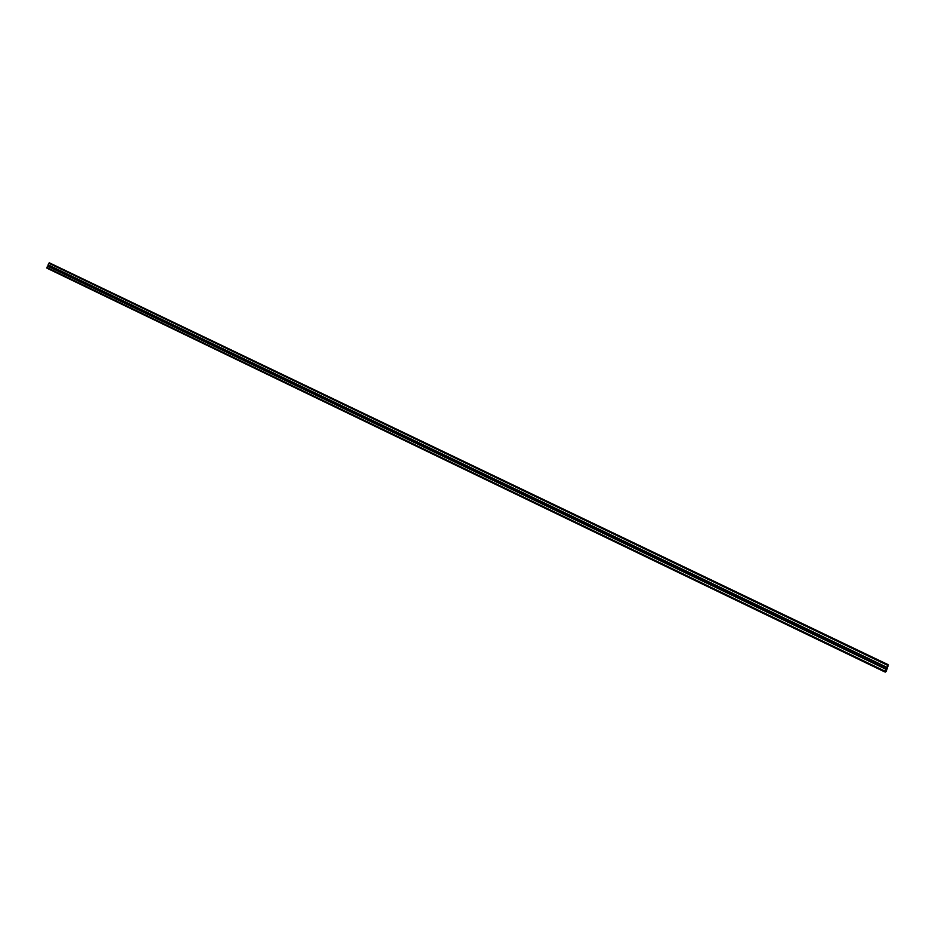 <?xml version="1.0" encoding="UTF-8"?>
<svg xmlns="http://www.w3.org/2000/svg" width="935" height="935" viewBox="0 0 935 935"><rect width="100%" height="100%" fill="white"/><g stroke="black" fill="none" stroke-linecap="round" stroke-linejoin="round"><path stroke-width="1.4" d="M886.999 668.455L886.614 669.039L886.999 668.455M887.853 666.737L888.086 665.311L887.537 666.585M886.567 670.255L887.549 667.672L886.438 670.196M886.053 671.423L886.368 670.699L885.901 671.353M886.088 671.482L885.34 672.09L886.135 669.799L884.72 671.903L888.18 664.703L886.088 671.482M46.937 268.181L884.72 671.903L46.937 268.181L47.475 266.078L886.099 669.004L47.895 266.019M48.69 266.405L49.181 265.33M48.199 264.862L886.812 667.251M48.153 264.605L49.426 262.852L888.156 664.692M885.048 671.529L885.538 670.453L884.896 671.459M887.642 666.094L888.016 665.019L887.467 666.012M46.82 267.48L884.966 671.155M47.475 266.078L885.866 669.25M47.708 265.937L886.041 668.992M48.737 266.323L886.38 669.004M49.169 265.365L886.999 667.707M48.795 263.226L887.712 665.381M49.426 262.852L888.168 664.703"/></g></svg>

